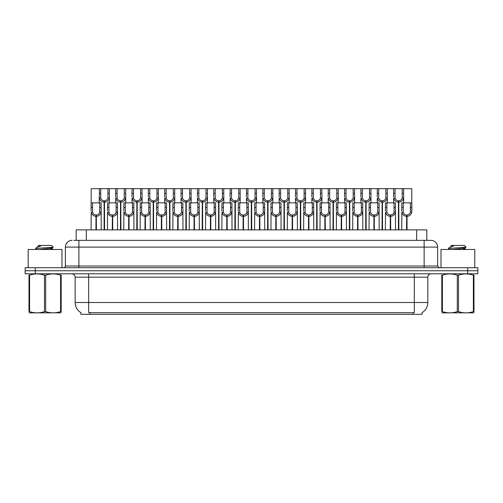 <?xml version="1.0" encoding="UTF-8"?>
<svg xmlns="http://www.w3.org/2000/svg" width="503" height="503" viewBox="0 0 503 503"><rect width="100%" height="100%" fill="white"/><g stroke="black" fill="none" stroke-linecap="round" stroke-linejoin="round"><path stroke-width="0.75" d="M73.784 240.352L78.896 240.352L73.784 240.352L76.167 240.352L76.167 229.877L426.802 229.877L426.802 240.352M422.08 312.652L422.08 314.331L80.889 314.331L80.889 312.652M80.989 312.709A11.821 11.821 0 0 1 75.148 302.51L88.66 302.51L88.66 312.709L414.309 312.709L414.309 302.51L427.82 302.51L427.82 277.172A3.376 3.376 0 0 1 431.197 273.795M75.148 302.51L75.148 277.172C74.947 275.122 73.822 273.997 71.766 273.795M421.979 312.709A11.821 11.821 0 0 0 427.82 302.51M467.715 267.715L467.715 270.752L25.15 270.752L25.15 273.795L35.285 273.795L35.285 270.752L477.85 270.752L477.85 267.715L25.181 267.715L25.181 270.752M477.819 273.795L477.819 270.752L477.819 273.795L35.285 273.795M72.136 240.352A6.759 6.759 0 0 0 65.384 247.111L65.384 266.024A1.691 1.691 0 0 1 63.692 267.715M430.895 240.352A6.759 6.759 0 0 1 437.648 247.111L78.896 247.111L78.896 240.352L430.794 240.352M437.648 247.111L437.648 266.024L439.339 267.715M477.85 267.715L477.85 270.752M78.896 267.715L78.896 266.024L424.136 266.024L424.136 240.352L429.248 240.352M398.414 229.877L398.47 200.829C396.735 200.647 395.597 199.735 395.044 198.075L395.062 188.669L403.595 188.669L403.702 202.854M398.414 202.181C395.892 201.892 394.308 200.527 393.66 198.075L393.566 202.854M393.566 196.868L393.667 188.669L395.062 188.669M398.797 229.877L398.797 200.829C400.533 200.647 401.671 199.735 402.224 198.075L402.205 188.669M398.797 200.829L398.854 229.877M398.47 200.829L398.47 229.877M403.702 196.868L403.607 198.075C402.96 200.527 401.375 201.892 398.854 202.181M403.595 188.669L411.775 188.669L411.781 212.266C411.133 214.718 409.549 216.083 407.028 216.365L407.028 229.877M406.587 229.877L406.644 215.02C404.915 214.838 403.771 213.92 403.217 212.266L403.236 202.854L411.775 202.854L411.875 211.053M406.587 216.365C404.066 216.083 402.482 214.718 401.834 212.266L401.74 229.877M401.74 211.053L401.847 202.854L403.236 202.854M406.971 229.877L406.971 215.02C408.706 214.838 409.844 213.92 410.398 212.266L410.385 202.854M406.971 215.02L407.028 216.365M406.644 215.02L406.644 229.877M61.97 267.715L61.97 249.475L28.193 249.475L28.193 267.715M61.171 312.803L28.992 312.86M61.171 311.835L61.171 311.615C61.171 313.25 61.171 313.25 61.171 311.615L60.574 311.615L60.574 275.16C55.626 273.525 50.665 273.525 45.679 275.16L44.484 275.16C39.542 273.525 34.575 273.525 29.589 275.16L28.992 275.16C28.992 273.525 28.992 273.525 28.992 275.16L28.992 274.94M45.679 275.16L45.679 311.615C50.621 313.25 55.588 313.25 60.574 311.615M45.679 311.615L44.484 311.615L44.484 275.16M61.171 274.94L61.171 275.16C61.171 273.525 61.171 273.525 61.171 275.16L60.574 275.16M37.096 249.475L35.644 248.589M39.479 249.475L48.64 248.501L52.105 247.891L53.268 247.168L51.513 245.42L38.643 245.42L38.065 246.099M53.243 247.225L35.889 248.432M35.644 248.425L36.801 247.344L40.598 246.099L39.486 246.099M61.171 275.16L61.171 311.615M29.589 275.16L29.589 311.615L28.992 311.615L28.992 275.16M29.589 311.615C34.531 313.25 39.498 313.25 44.484 311.615M28.992 311.615C28.992 313.25 28.992 313.25 28.992 311.615M52.105 247.891L52.199 248.859L50.155 248.325M49.552 249.475L52.199 248.859M36.801 247.344L40.598 246.099M474.775 267.715L474.775 249.475L440.993 249.475L440.993 267.715M473.971 312.803L441.797 312.86M473.971 311.835L473.971 311.615C473.971 313.25 473.971 313.25 473.971 311.615L473.373 311.615L473.373 275.16C468.431 273.525 463.47 273.525 458.485 275.16L457.29 275.16C452.342 273.525 447.381 273.525 442.395 275.16L441.797 275.16C441.797 273.525 441.797 273.525 441.797 275.16L441.797 274.94M458.485 275.16L458.485 311.615C463.426 313.25 468.394 313.25 473.373 311.615M458.485 311.615L457.29 311.615L457.29 275.16M473.971 274.94L473.971 275.16C473.971 273.525 473.971 273.525 473.971 275.16L473.373 275.16M449.896 249.475L448.45 248.589M452.285 249.475L461.446 248.501L464.91 247.891L466.067 247.168L464.319 245.42L451.449 245.42L450.87 246.099M466.048 247.225L448.695 248.432M448.45 248.425L449.6 247.344L453.404 246.099L452.291 246.099M473.971 275.16L473.971 311.615M442.395 275.16L442.395 311.615L441.797 311.615L441.797 275.16M442.395 311.615C447.337 313.25 452.304 313.25 457.29 311.615M441.797 311.615C441.797 313.25 441.797 313.25 441.797 311.615M464.91 247.891L465.005 248.859L462.961 248.325M462.358 249.475L465.005 248.859M449.6 247.344L453.404 246.099M382.06 229.877L382.123 200.829C380.387 200.647 379.243 199.735 378.696 198.075L378.709 188.669L387.247 188.669L387.348 202.854M382.06 202.181C379.545 201.892 377.96 200.527 377.307 198.075L377.219 202.854M377.219 196.868L377.319 188.669L378.709 188.669M382.443 229.877L382.443 200.829C384.179 200.647 385.323 199.735 385.87 198.075L385.858 188.669M382.443 200.829L382.506 229.877M382.123 200.829L382.123 229.877M387.348 196.868L387.26 198.075C386.606 200.527 385.021 201.892 382.506 202.181M365.712 229.877L365.769 200.829C364.04 200.647 362.896 199.735 362.342 198.075L362.361 188.669L370.9 188.669L371 202.854M365.712 202.181C363.191 201.892 361.607 200.527 360.959 198.075L360.865 202.854M360.865 196.868L360.972 188.669L362.361 188.669M366.096 229.877L366.096 200.829C367.831 200.647 368.969 199.735 369.523 198.075L369.51 188.669M366.096 200.829L366.153 229.877M365.769 200.829L365.769 229.877M371 196.868L370.906 198.075C370.258 200.527 368.674 201.892 366.153 202.181M349.365 229.877L349.422 200.829C347.686 200.647 346.542 199.735 345.995 198.075L346.007 188.669L354.546 188.669L354.653 202.854M349.365 202.181C346.844 201.892 345.259 200.527 344.605 198.075L344.517 202.854M344.517 196.868L344.618 188.669L346.007 188.669M349.748 229.877L349.748 200.829C351.478 200.647 352.622 199.735 353.175 198.075L353.156 188.669M349.748 200.829L349.805 229.877M349.422 200.829L349.422 229.877M354.653 196.868L354.558 198.075C353.905 200.527 352.32 201.892 349.805 202.181M333.011 229.877L333.074 200.829C331.339 200.647 330.194 199.735 329.641 198.075L329.66 188.669L338.198 188.669L338.299 202.854M333.011 202.181C330.496 201.892 328.912 200.527 328.258 198.075L328.163 202.854M328.163 196.868L328.27 188.669L329.66 188.669M333.395 229.877L333.395 200.829C335.13 200.647 336.274 199.735 336.821 198.075L336.809 188.669M333.395 200.829L333.451 229.877M333.074 200.829L333.074 229.877M338.299 196.868L338.211 198.075C337.557 200.527 335.973 201.892 333.451 202.181M387.247 188.669L393.667 188.669M370.9 188.669L377.319 188.669M354.546 188.669L360.972 188.669M338.198 188.669L344.618 188.669M390.24 229.877L390.297 215.02C388.561 214.838 387.417 213.92 386.87 212.266L386.882 202.854L395.421 202.854L395.528 229.877M390.24 216.365C387.719 216.083 386.134 214.718 385.48 212.266L385.392 229.877M385.392 211.053L385.493 202.854L386.882 202.854M390.624 229.877L390.624 215.02C392.353 214.838 393.497 213.92 394.05 212.266L394.031 202.854M390.624 215.02L390.68 229.877M390.297 215.02L390.297 229.877M395.528 211.053L395.433 212.266C394.78 214.718 393.195 216.083 390.68 216.365M373.886 229.877L373.949 215.02C372.214 214.838 371.069 213.92 370.516 212.266L370.535 202.854L379.073 202.854L379.174 229.877M373.886 216.365C371.371 216.083 369.787 214.718 369.133 212.266L369.039 229.877M369.039 211.053L369.145 202.854L370.535 202.854M374.27 229.877L374.27 215.02C376.005 214.838 377.149 213.92 377.696 212.266L377.684 202.854M374.27 215.02L374.326 229.877M373.949 215.02L373.949 229.877M379.174 211.053L379.086 212.266C378.432 214.718 376.848 216.083 374.326 216.365M357.539 229.877L357.595 215.02C355.86 214.838 354.722 213.92 354.169 212.266L354.187 202.854L362.72 202.854L362.826 229.877M357.539 216.365C355.017 216.083 353.433 214.718 352.785 212.266L352.691 229.877M352.691 211.053L352.792 202.854L354.187 202.854M357.922 229.877L357.922 215.02C359.658 214.838 360.796 213.92 361.349 212.266L361.33 202.854M357.922 215.02L357.979 229.877M357.595 215.02L357.595 229.877M362.826 211.053L362.732 212.266C362.085 214.718 360.5 216.083 357.979 216.365M341.185 229.877L341.248 215.02C339.512 214.838 338.368 213.92 337.821 212.266L337.834 202.854L346.372 202.854L346.473 229.877M341.185 216.365C338.67 216.083 337.085 214.718 336.432 212.266L336.344 229.877M336.344 211.053L336.444 202.854L337.834 202.854M341.568 229.877L341.568 215.02C343.304 214.838 344.448 213.92 344.995 212.266L344.983 202.854M341.568 215.02L341.631 229.877M341.248 215.02L341.248 229.877M346.473 211.053L346.385 212.266C345.731 214.718 344.146 216.083 341.631 216.365M324.837 229.877L324.894 215.02C323.165 214.838 322.021 213.92 321.467 212.266L321.486 202.854L330.025 202.854L330.125 229.877M324.837 216.365C322.316 216.083 320.732 214.718 320.084 212.266L319.99 229.877M319.99 211.053L320.097 202.854L321.486 202.854M325.221 229.877L325.221 215.02C326.956 214.838 328.094 213.92 328.648 212.266L328.635 202.854M325.221 215.02L325.278 229.877M324.894 215.02L324.894 229.877M330.125 211.053L330.031 212.266C329.383 214.718 327.799 216.083 325.278 216.365M308.49 229.877L308.546 215.02C306.811 214.838 305.667 213.92 305.12 212.266L305.132 202.854L313.671 202.854L313.778 229.877M308.49 216.365C305.969 216.083 304.384 214.718 303.73 212.266L303.642 229.877M303.642 211.053L303.743 202.854L305.132 202.854M308.873 229.877L308.873 215.02C310.603 214.838 311.747 213.92 312.3 212.266L312.281 202.854M308.873 215.02L308.93 229.877M308.546 215.02L308.546 229.877M313.778 211.053L313.683 212.266C313.029 214.718 311.445 216.083 308.93 216.365M292.136 229.877L292.199 215.02C290.464 214.838 289.319 213.92 288.766 212.266L288.785 202.854L297.323 202.854L297.424 229.877M292.136 216.365C289.621 216.083 288.037 214.718 287.383 212.266L287.288 229.877M287.288 211.053L287.395 202.854L288.785 202.854M292.52 229.877L292.52 215.02C294.255 214.838 295.399 213.92 295.946 212.266L295.934 202.854M292.52 215.02L292.576 229.877M292.199 215.02L292.199 229.877M297.424 211.053L297.336 212.266C296.682 214.718 295.098 216.083 292.576 216.365M275.789 229.877L275.845 215.02C274.11 214.838 272.972 213.92 272.419 212.266L272.437 202.854L280.97 202.854L281.076 229.877M275.789 216.365C273.267 216.083 271.683 214.718 271.035 212.266L270.941 229.877M270.941 211.053L271.042 202.854L272.437 202.854M276.172 229.877L276.172 215.02C277.908 214.838 279.046 213.92 279.599 212.266L279.58 202.854M276.172 215.02L276.229 229.877M275.845 215.02L275.845 229.877M281.076 211.053L280.982 212.266C280.334 214.718 278.75 216.083 276.229 216.365M259.435 229.877L259.498 215.02C257.762 214.838 256.618 213.92 256.071 212.266L256.084 202.854L264.622 202.854L264.723 229.877M259.435 216.365C256.92 216.083 255.335 214.718 254.681 212.266L254.593 229.877M254.593 211.053L254.694 202.854L256.084 202.854M259.818 229.877L259.818 215.02C261.554 214.838 262.698 213.92 263.245 212.266L263.232 202.854M259.818 215.02L259.881 229.877M259.498 215.02L259.498 229.877M264.723 211.053L264.635 212.266C263.981 214.718 262.396 216.083 259.881 216.365M243.087 229.877L243.144 215.02C241.415 214.838 240.271 213.92 239.717 212.266L239.736 202.854L248.275 202.854L248.375 229.877M243.087 216.365C240.566 216.083 238.982 214.718 238.334 212.266L238.24 229.877M238.24 211.053L238.347 202.854L239.736 202.854M243.471 229.877L243.471 215.02C245.206 214.838 246.344 213.92 246.898 212.266L246.879 202.854M243.471 215.02L243.527 229.877M243.144 215.02L243.144 229.877M248.375 211.053L248.281 212.266C247.633 214.718 246.049 216.083 243.527 216.365M226.74 229.877L226.796 215.02C225.061 214.838 223.917 213.92 223.37 212.266L223.382 202.854L231.921 202.854L232.028 229.877M226.74 216.365C224.219 216.083 222.634 214.718 221.98 212.266L221.892 229.877M221.892 211.053L221.993 202.854L223.382 202.854M227.117 229.877L227.117 215.02C228.852 214.838 229.997 213.92 230.55 212.266L230.531 202.854M227.117 215.02L227.18 229.877M226.796 215.02L226.796 229.877M232.028 211.053L231.933 212.266C231.279 214.718 229.695 216.083 227.18 216.365M210.386 229.877L210.449 215.02C208.714 214.838 207.569 213.92 207.016 212.266L207.035 202.854L215.573 202.854L215.674 229.877M210.386 216.365C207.871 216.083 206.287 214.718 205.633 212.266L205.538 229.877M205.538 211.053L205.645 202.854L207.035 202.854M210.77 229.877L210.77 215.02C212.505 214.838 213.649 213.92 214.196 212.266L214.184 202.854M210.77 215.02L210.826 229.877M210.449 215.02L210.449 229.877M215.674 211.053L215.586 212.266C214.932 214.718 213.347 216.083 210.826 216.365M194.039 229.877L194.095 215.02C192.36 214.838 191.222 213.92 190.668 212.266L190.687 202.854L199.219 202.854L199.326 229.877M194.039 216.365C191.517 216.083 189.933 214.718 189.285 212.266L189.191 229.877M189.191 211.053L189.291 202.854L190.687 202.854M194.422 229.877L194.422 215.02C196.157 214.838 197.295 213.92 197.849 212.266L197.83 202.854M194.422 215.02L194.479 229.877M194.095 215.02L194.095 229.877M199.326 211.053L199.232 212.266C198.584 214.718 197 216.083 194.479 216.365M177.685 229.877L177.748 215.02C176.012 214.838 174.868 213.92 174.321 212.266L174.334 202.854L182.872 202.854L182.973 229.877M177.685 216.365C175.17 216.083 173.585 214.718 172.931 212.266L172.843 229.877M172.843 211.053L172.944 202.854L174.334 202.854M178.068 229.877L178.068 215.02C179.804 214.838 180.948 213.92 181.495 212.266L181.482 202.854M178.068 215.02L178.131 229.877M177.748 215.02L177.748 229.877M182.973 211.053L182.885 212.266C182.231 214.718 180.646 216.083 178.131 216.365M161.337 229.877L161.394 215.02C159.658 214.838 158.52 213.92 157.967 212.266L157.986 202.854L166.524 202.854L166.625 229.877M161.337 216.365C158.816 216.083 157.232 214.718 156.584 212.266L156.49 229.877M156.49 211.053L156.596 202.854L157.986 202.854M161.721 229.877L161.721 215.02C163.456 214.838 164.594 213.92 165.147 212.266L165.129 202.854M161.721 215.02L161.777 229.877M161.394 215.02L161.394 229.877M166.625 211.053L166.531 212.266C165.883 214.718 164.299 216.083 161.777 216.365M144.99 229.877L145.046 215.02C143.311 214.838 142.167 213.92 141.62 212.266L141.632 202.854L150.171 202.854L150.278 229.877M144.99 216.365C142.468 216.083 140.884 214.718 140.23 212.266L140.142 229.877M140.142 211.053L140.243 202.854L141.632 202.854M145.367 229.877L145.367 215.02C147.102 214.838 148.247 213.92 148.8 212.266L148.781 202.854M145.367 215.02L145.43 229.877M145.046 215.02L145.046 229.877M150.278 211.053L150.183 212.266C149.529 214.718 147.945 216.083 145.43 216.365M128.636 229.877L128.699 215.02C126.963 214.838 125.819 213.92 125.266 212.266L125.285 202.854L133.823 202.854L133.924 229.877M128.636 216.365C126.121 216.083 124.537 214.718 123.883 212.266L123.788 229.877M123.788 211.053L123.895 202.854L125.285 202.854M129.019 229.877L129.019 215.02C130.755 214.838 131.899 213.92 132.446 212.266L132.434 202.854M129.019 215.02L129.076 229.877M128.699 215.02L128.699 229.877M133.924 211.053L133.836 212.266C133.182 214.718 131.597 216.083 129.076 216.365M112.288 229.877L112.345 215.02C110.61 214.838 109.472 213.92 108.918 212.266L108.937 202.854L117.469 202.854L117.576 229.877M112.288 216.365C109.767 216.083 108.183 214.718 107.535 212.266L107.441 229.877M107.441 211.053L107.541 202.854L108.937 202.854M112.672 229.877L112.672 215.02C114.401 214.838 115.545 213.92 116.099 212.266L116.08 202.854M112.672 215.02L112.729 229.877M112.345 215.02L112.345 229.877M117.576 211.053L117.482 212.266C116.834 214.718 115.25 216.083 112.729 216.365M95.935 229.877L95.998 215.02C94.262 214.838 93.118 213.92 92.571 212.266L92.583 202.854L101.122 202.854L101.222 229.877M95.935 216.365C93.42 216.083 91.835 214.718 91.181 212.266L91.093 229.877M104.115 229.877L104.115 202.181C101.593 201.892 100.009 200.527 99.355 198.075L99.368 188.669L91.194 188.669L91.093 211.053L91.194 202.854L92.583 202.854M96.318 229.877L96.318 215.02C98.054 214.838 99.198 213.92 99.745 212.266L99.732 202.854M96.318 215.02L96.381 229.877M95.998 215.02L95.998 229.877M101.222 211.053L101.134 212.266C100.481 214.718 98.896 216.083 96.381 216.365M316.664 229.877L316.72 200.829C314.985 200.647 313.847 199.735 313.294 198.075L313.312 188.669L321.845 188.669L321.951 202.854M316.664 202.181C314.142 201.892 312.558 200.527 311.91 198.075L311.816 202.854M311.816 196.868L311.917 188.669L313.312 188.669M317.047 229.877L317.047 200.829C318.783 200.647 319.921 199.735 320.474 198.075L320.455 188.669M317.047 200.829L317.104 229.877M316.72 200.829L316.72 229.877M321.951 196.868L321.857 198.075C321.21 200.527 319.625 201.892 317.104 202.181M300.31 229.877L300.373 200.829C298.637 200.647 297.493 199.735 296.946 198.075L296.959 188.669L305.497 188.669L305.598 202.854M300.31 202.181C297.795 201.892 296.21 200.527 295.557 198.075L295.468 202.854M295.468 196.868L295.569 188.669L296.959 188.669M300.693 229.877L300.693 200.829C302.429 200.647 303.573 199.735 304.12 198.075L304.108 188.669M300.693 200.829L300.756 229.877M300.373 200.829L300.373 229.877M305.598 196.868L305.51 198.075C304.856 200.527 303.271 201.892 300.756 202.181M283.962 229.877L284.019 200.829C282.29 200.647 281.146 199.735 280.592 198.075L280.611 188.669L289.15 188.669L289.25 202.854M283.962 202.181C281.441 201.892 279.857 200.527 279.209 198.075L279.115 202.854M279.115 196.868L279.222 188.669L280.611 188.669M284.346 229.877L284.346 200.829C286.081 200.647 287.219 199.735 287.773 198.075L287.754 188.669M284.346 200.829L284.402 229.877M284.019 200.829L284.019 229.877M289.25 196.868L289.156 198.075C288.508 200.527 286.924 201.892 284.402 202.181M267.615 229.877L267.671 200.829C265.936 200.647 264.792 199.735 264.245 198.075L264.257 188.669L272.796 188.669L272.903 202.854M267.615 202.181C265.094 201.892 263.509 200.527 262.855 198.075L262.767 202.854M262.767 196.868L262.868 188.669L264.257 188.669M267.992 229.877L267.992 200.829C269.727 200.647 270.872 199.735 271.425 198.075L271.406 188.669M267.992 200.829L268.055 229.877M267.671 200.829L267.671 229.877M272.903 196.868L272.808 198.075C272.154 200.527 270.57 201.892 268.055 202.181M321.845 188.669L328.27 188.669M305.497 188.669L311.917 188.669M289.15 188.669L295.569 188.669M272.796 188.669L279.222 188.669M251.261 229.877L251.324 200.829C249.589 200.647 248.444 199.735 247.891 198.075L247.91 188.669L256.448 188.669L256.549 202.854M251.261 202.181C248.746 201.892 247.162 200.527 246.508 198.075L246.413 202.854M246.413 196.868L246.52 188.669L247.91 188.669M251.645 229.877L251.645 200.829C253.38 200.647 254.524 199.735 255.071 198.075L255.059 188.669M251.645 200.829L251.701 229.877M251.324 200.829L251.324 229.877M256.549 196.868L256.461 198.075C255.807 200.527 254.222 201.892 251.701 202.181M234.914 229.877L234.97 200.829C233.235 200.647 232.097 199.735 231.543 198.075L231.562 188.669L240.094 188.669L240.201 202.854M234.914 202.181C232.392 201.892 230.808 200.527 230.16 198.075L230.066 202.854M230.066 196.868L230.167 188.669L231.562 188.669M235.297 229.877L235.297 200.829C237.032 200.647 238.171 199.735 238.724 198.075L238.705 188.669M235.297 200.829L235.354 229.877M234.97 200.829L234.97 229.877M240.201 196.868L240.107 198.075C239.459 200.527 237.875 201.892 235.354 202.181M218.56 229.877L218.623 200.829C216.887 200.647 215.743 199.735 215.196 198.075L215.209 188.669L223.747 188.669L223.848 202.854M218.56 202.181C216.045 201.892 214.46 200.527 213.806 198.075L213.718 202.854M213.718 196.868L213.819 188.669L215.209 188.669M218.943 229.877L218.943 200.829C220.679 200.647 221.823 199.735 222.37 198.075L222.357 188.669M218.943 200.829L219.006 229.877M218.623 200.829L218.623 229.877M223.848 196.868L223.76 198.075C223.106 200.527 221.521 201.892 219.006 202.181M202.212 229.877L202.269 200.829C200.534 200.647 199.395 199.735 198.842 198.075L198.861 188.669L207.399 188.669L207.5 202.854M202.212 202.181C199.691 201.892 198.107 200.527 197.459 198.075L197.365 202.854M197.365 196.868L197.472 188.669L198.861 188.669M202.596 229.877L202.596 200.829C204.331 200.647 205.469 199.735 206.023 198.075L206.004 188.669M202.596 200.829L202.652 229.877M202.269 200.829L202.269 229.877M207.5 196.868L207.406 198.075C206.758 200.527 205.174 201.892 202.652 202.181M185.865 229.877L185.921 200.829C184.186 200.647 183.042 199.735 182.495 198.075L182.507 188.669L191.046 188.669L191.153 202.854M185.865 202.181C183.344 201.892 181.759 200.527 181.105 198.075L181.017 202.854M181.017 196.868L181.118 188.669L182.507 188.669M186.242 229.877L186.242 200.829C187.977 200.647 189.122 199.735 189.675 198.075L189.656 188.669M186.242 200.829L186.305 229.877M185.921 200.829L185.921 229.877M191.153 196.868L191.058 198.075C190.404 200.527 188.82 201.892 186.305 202.181M169.511 229.877L169.574 200.829C167.839 200.647 166.694 199.735 166.141 198.075L166.16 188.669L174.698 188.669L174.799 202.854M169.511 202.181C166.996 201.892 165.412 200.527 164.758 198.075L164.663 202.854M164.663 196.868L164.77 188.669L166.16 188.669M169.895 229.877L169.895 200.829C171.63 200.647 172.774 199.735 173.321 198.075L173.309 188.669M169.895 200.829L169.951 229.877M169.574 200.829L169.574 229.877M174.799 196.868L174.711 198.075C174.057 200.527 172.472 201.892 169.951 202.181M256.448 188.669L262.868 188.669M240.094 188.669L246.52 188.669M223.747 188.669L230.167 188.669M207.399 188.669L213.819 188.669M191.046 188.669L197.472 188.669M174.698 188.669L181.118 188.669M153.163 229.877L153.22 200.829C151.485 200.647 150.347 199.735 149.793 198.075L149.812 188.669L158.344 188.669L158.451 202.854M153.163 202.181C150.642 201.892 149.058 200.527 148.41 198.075L148.316 202.854M148.316 196.868L148.416 188.669L149.812 188.669M153.547 229.877L153.547 200.829C155.282 200.647 156.42 199.735 156.974 198.075L156.955 188.669M153.547 200.829L153.604 229.877M153.22 200.829L153.22 229.877M158.451 196.868L158.357 198.075C157.709 200.527 156.125 201.892 153.604 202.181M136.81 229.877L136.873 200.829C135.137 200.647 133.993 199.735 133.446 198.075L133.458 188.669L141.997 188.669L142.097 202.854M136.81 202.181C134.295 201.892 132.71 200.527 132.056 198.075L131.968 202.854M131.968 196.868L132.069 188.669L133.458 188.669M137.193 229.877L137.193 200.829C138.929 200.647 140.073 199.735 140.62 198.075L140.607 188.669M137.193 200.829L137.256 229.877M136.873 200.829L136.873 229.877M142.097 196.868L142.009 198.075C141.356 200.527 139.771 201.892 137.256 202.181M120.462 229.877L120.519 200.829C118.783 200.647 117.645 199.735 117.092 198.075L117.111 188.669L125.649 188.669L125.75 202.854M120.462 202.181C117.941 201.892 116.356 200.527 115.709 198.075L115.615 202.854M115.615 196.868L115.721 188.669L117.111 188.669M120.846 229.877L120.846 200.829C122.581 200.647 123.719 199.735 124.272 198.075L124.254 188.669M120.846 200.829L120.902 229.877M120.519 200.829L120.519 229.877M125.75 196.868L125.656 198.075C125.008 200.527 123.424 201.892 120.902 202.181M104.115 202.181L104.171 200.829C102.436 200.647 101.292 199.735 100.745 198.075L100.757 188.669L109.296 188.669L109.403 202.854M99.267 196.868L99.267 202.854M104.492 229.877L104.492 200.829C106.227 200.647 107.372 199.735 107.925 198.075L107.906 188.669M104.492 200.829L104.555 229.877M104.171 200.829L104.171 229.877M109.403 196.868L109.308 198.075C108.654 200.527 107.07 201.892 104.555 202.181M100.757 188.669L99.368 188.669M158.344 188.669L164.77 188.669M141.997 188.669L148.416 188.669M125.649 188.669L132.069 188.669M109.296 188.669L115.721 188.669M412.957 314.331L412.957 312.652M90.012 314.331L90.012 312.652M86.302 240.352L86.302 229.877M416.666 240.352L416.666 229.877M414.309 273.795L414.309 277.172L75.148 277.172M427.82 277.172L414.309 277.172L414.309 302.51L88.66 302.51L88.66 273.795M467.683 273.795L467.683 270.752M65.384 266.024L78.896 266.024L78.896 247.111L65.384 247.111M35.317 267.715L35.317 270.752M424.136 267.715L424.136 266.024L437.648 266.024M395.062 193.303L393.667 193.303M395.044 198.075L393.66 198.075M403.607 198.075L402.224 198.075M403.595 193.303L402.205 193.303M403.236 207.488L401.847 207.488M403.217 212.266L401.834 212.266M411.781 212.266L410.398 212.266M411.775 207.488L410.385 207.488M378.709 193.303L377.319 193.303M378.696 198.075L377.307 198.075M387.26 198.075L385.87 198.075M387.247 193.303L385.858 193.303M362.361 193.303L360.972 193.303M362.342 198.075L360.959 198.075M370.906 198.075L369.523 198.075M370.9 193.303L369.51 193.303M346.007 193.303L344.618 193.303M345.995 198.075L344.605 198.075M354.558 198.075L353.175 198.075M354.546 193.303L353.156 193.303M329.66 193.303L328.27 193.303M329.641 198.075L328.258 198.075M338.211 198.075L336.821 198.075M338.198 193.303L336.809 193.303M386.882 207.488L385.493 207.488M386.87 212.266L385.48 212.266M395.433 212.266L394.05 212.266M395.421 207.488L394.031 207.488M370.535 207.488L369.145 207.488M370.516 212.266L369.133 212.266M379.086 212.266L377.696 212.266M379.073 207.488L377.684 207.488M354.187 207.488L352.792 207.488M354.169 212.266L352.785 212.266M362.732 212.266L361.349 212.266M362.72 207.488L361.33 207.488M337.834 207.488L336.444 207.488M337.821 212.266L336.432 212.266M346.385 212.266L344.995 212.266M346.372 207.488L344.983 207.488M321.486 207.488L320.097 207.488M321.467 212.266L320.084 212.266M330.031 212.266L328.648 212.266M330.025 207.488L328.635 207.488M305.132 207.488L303.743 207.488M305.12 212.266L303.73 212.266M313.683 212.266L312.3 212.266M313.671 207.488L312.281 207.488M288.785 207.488L287.395 207.488M288.766 212.266L287.383 212.266M297.336 212.266L295.946 212.266M297.323 207.488L295.934 207.488M272.437 207.488L271.042 207.488M272.419 212.266L271.035 212.266M280.982 212.266L279.599 212.266M280.97 207.488L279.58 207.488M256.084 207.488L254.694 207.488M256.071 212.266L254.681 212.266M264.635 212.266L263.245 212.266M264.622 207.488L263.232 207.488M239.736 207.488L238.347 207.488M239.717 212.266L238.334 212.266M248.281 212.266L246.898 212.266M248.275 207.488L246.879 207.488M223.382 207.488L221.993 207.488M223.37 212.266L221.98 212.266M231.933 212.266L230.55 212.266M231.921 207.488L230.531 207.488M207.035 207.488L205.645 207.488M207.016 212.266L205.633 212.266M215.586 212.266L214.196 212.266M215.573 207.488L214.184 207.488M190.687 207.488L189.291 207.488M190.668 212.266L189.285 212.266M199.232 212.266L197.849 212.266M199.219 207.488L197.83 207.488M174.334 207.488L172.944 207.488M174.321 212.266L172.931 212.266M182.885 212.266L181.495 212.266M182.872 207.488L181.482 207.488M157.986 207.488L156.596 207.488M157.967 212.266L156.584 212.266M166.531 212.266L165.147 212.266M166.524 207.488L165.129 207.488M141.632 207.488L140.243 207.488M141.62 212.266L140.23 212.266M150.183 212.266L148.8 212.266M150.171 207.488L148.781 207.488M125.285 207.488L123.895 207.488M125.266 212.266L123.883 212.266M133.836 212.266L132.446 212.266M133.823 207.488L132.434 207.488M108.937 207.488L107.541 207.488M108.918 212.266L107.535 212.266M117.482 212.266L116.099 212.266M117.469 207.488L116.08 207.488M92.583 207.488L91.194 207.488M92.571 212.266L91.181 212.266M101.134 212.266L99.745 212.266M101.122 207.488L99.732 207.488M313.312 193.303L311.917 193.303M313.294 198.075L311.91 198.075M321.857 198.075L320.474 198.075M321.845 193.303L320.455 193.303M296.959 193.303L295.569 193.303M296.946 198.075L295.557 198.075M305.51 198.075L304.12 198.075M305.497 193.303L304.108 193.303M280.611 193.303L279.222 193.303M280.592 198.075L279.209 198.075M289.156 198.075L287.773 198.075M289.15 193.303L287.754 193.303M264.257 193.303L262.868 193.303M264.245 198.075L262.855 198.075M272.808 198.075L271.425 198.075M272.796 193.303L271.406 193.303M247.91 193.303L246.52 193.303M247.891 198.075L246.508 198.075M256.461 198.075L255.071 198.075M256.448 193.303L255.059 193.303M231.562 193.303L230.167 193.303M231.543 198.075L230.16 198.075M240.107 198.075L238.724 198.075M240.094 193.303L238.705 193.303M215.209 193.303L213.819 193.303M215.196 198.075L213.806 198.075M223.76 198.075L222.37 198.075M223.747 193.303L222.357 193.303M198.861 193.303L197.472 193.303M198.842 198.075L197.459 198.075M207.406 198.075L206.023 198.075M207.399 193.303L206.004 193.303M182.507 193.303L181.118 193.303M182.495 198.075L181.105 198.075M191.058 198.075L189.675 198.075M191.046 193.303L189.656 193.303M166.16 193.303L164.77 193.303M166.141 198.075L164.758 198.075M174.711 198.075L173.321 198.075M174.698 193.303L173.309 193.303M149.812 193.303L148.416 193.303M149.793 198.075L148.41 198.075M158.357 198.075L156.974 198.075M158.344 193.303L156.955 193.303M133.458 193.303L132.069 193.303M133.446 198.075L132.056 198.075M142.009 198.075L140.62 198.075M141.997 193.303L140.607 193.303M117.111 193.303L115.721 193.303M117.092 198.075L115.709 198.075M125.656 198.075L124.272 198.075M125.649 193.303L124.254 193.303M100.757 193.303L99.368 193.303M100.745 198.075L99.355 198.075M109.308 198.075L107.925 198.075M109.296 193.303L107.906 193.303M35.933 312.765L35.556 312.979M37.964 246.099L37.964 246.715M52.105 248.752L53.337 249.475M448.733 312.765L448.362 312.979M450.77 246.099L450.77 246.715M464.91 248.752L466.143 249.475"/></g></svg>
